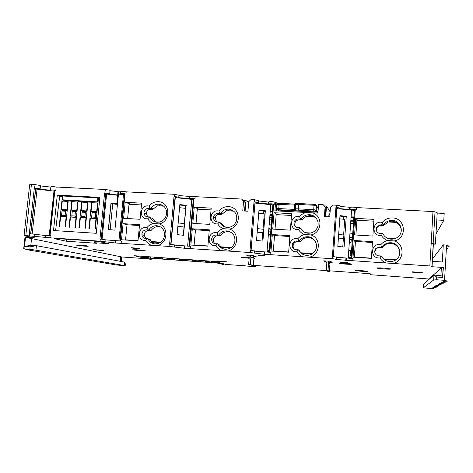 <?xml version="1.0" encoding="UTF-8"?>
<svg xmlns="http://www.w3.org/2000/svg" width="473" height="473" viewBox="0 0 473 473"><rect width="100%" height="100%" fill="white"/><g stroke="black" fill="none" stroke-linecap="round" stroke-linejoin="round"><path stroke-width="0.71" d="M328.96 214.328L329.918 214.588M39.708 186.941L40.152 186.959M50.859 187.072L40.459 185.919L39.874 185.404L35.026 184.63L29.669 184.724L24.058 235.53M118.552 192.742L118.09 192.718L116.914 204.348L111.06 203.632L110.978 203.118L116.849 203.751L117.665 195L109.819 194.137L109.913 190.247L105.29 189.484L56.186 187.012L55.826 190.383C52.769 189.898 51.007 189.827 50.528 190.17L40.087 189.283L39.507 188.78L35.777 188.402M109.848 193.877L104.604 192.889L105.899 193.238L101.275 239.084M380.18 255.828L378.932 255.917C376.183 255.461 374.764 253.871 374.669 251.151L375.804 248.479L379.517 246.977L381.587 247.213L383.047 245.836C385.152 243.66 387.742 242.631 390.816 242.75C398.828 242.886 403.002 253.658 397.013 258.908C394.931 260.83 392.46 261.717 389.598 261.581C386.063 261.226 383.426 259.541 381.681 256.52L380.18 255.828M399.762 253.776C399.916 248.709 397.545 245.345 392.643 243.69L388.983 243.465C386.666 243.79 384.715 244.789 383.13 246.463L382.308 247.474L380.848 247.834C378.956 247.278 377.324 247.692 375.946 249.076L374.829 251.725L374.906 252.901M381.587 247.213L380.812 244.712L379.63 244.535C370.856 243.66 369.91 257.708 378.743 257.98L379.943 257.956L381.019 255.893M381.646 233.52L380.398 233.609C377.661 233.177 376.242 231.61 376.147 228.902L377.158 226.384L380.99 224.722L383.053 224.935L384.247 223.865C386.364 221.494 389.031 220.353 392.259 220.448C400.057 220.536 404.32 230.789 398.745 236.169C396.634 238.291 394.068 239.291 391.047 239.172C387.523 238.847 384.886 237.186 383.142 234.2L382.486 233.567L381.646 233.52M401.199 231.256C401.323 227.365 399.673 224.421 396.256 222.422L388.144 221.967L383.792 225.367L382.296 225.781C380.327 225.225 378.66 225.698 377.288 227.188L376.301 230.363M380.812 244.712C382.598 242.548 384.874 241.159 387.647 240.532L394.222 240.934C407.49 238.729 405.793 218.018 392.401 217.929C388.286 217.817 384.91 219.306 382.285 222.393L381.102 222.221C372.346 221.405 371.406 235.377 380.221 235.595L381.415 235.566L382.486 233.567M382.285 222.393L383.053 224.935M394.222 240.934C405.373 244.18 404.291 261.622 392.773 263.443L429.845 265.962L431.926 266.198L431.689 266.707L443.396 267.505L441.35 267.972L429.212 278.674L429.177 279.236M336.445 257.265L352.947 258.5L352.793 260.729L392.773 263.443M148.209 258.861L121.697 256.963L25.53 237.375L35.682 238.055L24.448 235.725L25.796 235.566L50.741 237.866L50.972 235.731L47.531 235.383L45.65 235.412L45.426 237.505M218.526 221.926L217.367 222.02C214.825 221.606 213.542 220.081 213.518 217.438L213.571 217.03C214.204 214.653 215.723 213.424 218.118 213.353L219.963 213.548L220.725 213.087C222.759 210.39 225.42 209.078 228.707 209.149C234.845 210.319 237.476 214.092 236.595 220.471C234.998 225.03 231.847 227.342 227.146 227.407C223.877 227.099 221.459 225.491 219.91 222.582L218.526 221.926M233.792 211.153L226.366 210.745L222.298 213.991L220.832 214.482C217.982 213.891 216.108 215.032 215.203 217.899L216.599 221.902M218.088 235.27L218.857 234.803C220.891 232.107 223.558 230.8 226.851 230.895C233.077 232.142 235.696 236.009 234.714 242.489C233.071 246.977 229.931 249.23 225.29 249.253C222.008 248.916 219.59 247.284 218.029 244.352L217.355 243.731L215.487 243.766C212.939 243.335 211.656 241.792 211.632 239.137L211.691 238.688C212.342 236.317 213.855 235.111 216.238 235.051L218.088 235.27L216.983 232.799C218.692 230.688 220.844 229.322 223.439 228.707L229.541 229.074C241.94 226.88 240.84 206.695 228.382 206.654C224.557 206.559 221.382 208.019 218.863 211.035L217.769 210.875C209.64 210.107 208.445 223.735 216.64 223.912L217.751 223.883L219.236 221.961M230.913 232.19C226.744 230.907 223.256 232.018 220.448 235.513L218.981 235.992C216.143 235.377 214.263 236.5 213.347 239.362L213.288 239.805C213.199 241.472 213.814 242.779 215.132 243.725M219.632 244.973L218.029 244.352L219.632 244.973L220.844 246.817L231.214 247.503M216.983 232.799L215.883 232.633C207.742 231.805 206.535 245.505 214.748 245.741L215.865 245.718L217.355 243.731M229.541 229.074C239.846 232.208 238.439 249.206 227.679 251.021L250.217 252.541L264.2 254.267L332.62 258.743L336.309 259.174L335.635 259.423L352.793 260.729M148.209 230.073L148.995 229.606C150.999 226.934 153.601 225.639 156.794 225.727C161.66 226.461 164.291 229.399 164.693 234.537C164.001 240.485 160.796 243.607 155.085 243.908C151.904 243.583 149.574 241.969 148.096 239.066L147.41 238.451L145.631 238.493C143.508 238.191 142.278 236.938 141.93 234.732L141.935 233.91C142.432 231.315 143.94 229.967 146.453 229.86L148.209 230.073L146.967 227.614C148.646 225.52 150.751 224.167 153.276 223.546L159.194 223.906C169.157 226.987 167.613 243.826 157.154 245.641L169.748 246.486L184.529 248.266L227.679 251.021M218.863 211.035L219.963 213.548M300.538 219.17L299.604 216.646L298.463 216.48C290.032 215.694 288.962 229.488 297.458 229.683L298.611 229.653L299.894 227.696L297.919 227.744C294.508 226.951 293.307 224.864 294.312 221.482C295.247 219.791 296.672 218.958 298.587 218.969L300.538 219.17L301.289 218.703C303.364 215.984 306.102 214.659 309.513 214.73C316.147 214.843 320.463 222.966 316.821 228.601C314.764 231.758 311.867 233.295 308.124 233.219C304.724 232.899 302.206 231.267 300.556 228.323L299.894 227.696M298.865 241.171L297.925 238.682L296.784 238.51C288.329 237.659 287.253 251.535 295.767 251.79L296.926 251.766L298.215 249.738L296.24 249.768C292.757 248.904 291.575 246.758 292.692 243.323C293.644 241.703 295.046 240.911 296.914 240.946L298.865 241.171L299.616 240.692C301.697 237.966 304.446 236.654 307.858 236.748C314.657 236.902 318.944 245.422 315 251.045C312.919 254.019 310.075 255.45 306.463 255.343C303.057 255 300.532 253.339 298.883 250.365L298.215 249.738M269.143 251.648L267.026 251.488M272.005 215.664L269.9 215.528M376.768 226.934L377.259 226.987M270.455 235.122L268.345 235.004M318.258 208.64L318.228 206.926L317.998 208.28L316.52 205.708L316.195 210.136L317.744 211.756L317.69 213.116M317.868 213.122L317.998 212.105M294.348 208.847L295.217 208.741L295.377 210.012M295.879 203.449L295.217 208.741L298.315 208.871L298.652 204.454L294.685 204.442M272.909 204.312L274.707 204.224C272.117 203.762 270.113 203.68 268.699 203.975L258.022 203.065L258.388 202.545L255.012 202.142M299.604 216.646C301.342 214.511 303.554 213.128 306.226 212.495L312.547 212.838C323.242 215.936 322.001 233.059 310.897 234.933L304.565 234.549C301.999 233.609 300.018 231.977 298.611 229.653M297.925 238.682C299.669 236.547 301.88 235.17 304.565 234.549M310.897 234.933C321.616 238.12 320.369 255.343 309.241 257.158M271.851 215.658L271.821 216.025L269.876 215.883M148.812 216.853L147.682 216.947C145.536 216.652 144.306 215.392 143.987 213.169L143.993 212.418C144.49 209.835 145.991 208.487 148.498 208.362L150.254 208.552L151.035 208.096C153.033 205.424 155.629 204.123 158.816 204.182C163.705 204.892 166.33 207.818 166.703 212.956C165.982 218.839 162.789 221.943 157.119 222.269C153.944 221.967 151.62 220.383 150.142 217.503L148.812 216.853M163.747 206.175L157.207 205.82L153.228 209.042L151.803 209.527C148.841 208.96 146.991 210.225 146.246 213.323L147.694 216.947M150.81 217.763L152.347 218.366L155.375 221.825L159.502 222.074M159.194 223.906C171.244 221.707 170.392 201.723 158.301 201.699C154.588 201.61 151.496 203.059 149.019 206.051L147.96 205.897C140.079 205.146 138.778 218.644 146.725 218.81L147.807 218.774L149.462 216.888M149.569 230.771C146.683 230.333 144.898 231.622 144.212 234.626L144.212 235.436L145.956 238.498M148.416 239.161L150.325 239.734L151.478 241.555L160.844 242.176M146.967 227.614L145.903 227.448C138.01 226.644 136.697 240.213 144.667 240.432L145.749 240.408L147.41 238.451M50.741 237.866L100.075 241.177L115.548 242.998L157.154 245.641M149.019 206.051L150.254 208.552M354.378 209.923L356.317 209.77C353.91 209.314 351.817 209.226 350.044 209.504L339.259 208.587L339.957 208.014L336.303 207.446L336.463 205.229L340.117 205.802L340.111 206.151M350.889 221.169L350.777 221.53M343.487 217.817L343.179 217.586M351.055 257.761L348.258 257.578M116.985 203.615L116.973 203.969M160.353 242.519L153.116 242.034L151.478 241.555M230.723 247.84L222.014 247.267L220.844 246.817M312.097 253.912L301.65 253.221L301.023 252.807L312.594 253.575M395.564 260.049L383.905 259.269M383.562 258.968L395.942 259.795M372.434 242.483L355.454 241.431L354.378 257.022L371.388 258.157M354.378 257.022L354.821 257.282M222.127 247.627L220.542 247.45M209.232 230.682L195.473 229.831L194.113 245.044L207.895 245.96M194.113 245.044L195.118 245.321M153.069 242.359L150.42 242.07M139.47 225.538L127.024 224.776L125.552 239.841L138.015 240.668M125.552 239.841L126.734 240.118M151.614 242.88L153.193 242.986M301.975 253.629L301.644 253.593M289.866 236.512L274.529 235.566L273.311 250.962L288.672 251.985M273.311 250.962L274.056 251.234M207.878 246.167L190.861 245.038L192.316 228.772L209.308 229.819L207.878 246.167M137.998 240.863L121.496 239.77L123.075 223.664L139.553 224.669L137.998 240.863M152.649 243.37L153.548 243.429M153.719 243.565L153.081 243.524M268.901 228.075L270.911 229.446M268.416 234.129L270.521 234.318M117.008 203.621L117.517 203.65M127.633 218.55L129.028 204.277L141.451 204.957M179.569 207.694L185.694 208.357L184.316 223.581M196.029 223.563L197.312 209.149L211.047 209.906M258.731 213.205L264.283 213.814L263.041 229.222M275.032 229.228L276.191 214.624L291.492 215.469M339.774 218.851L344.716 219.395L343.617 234.998M355.897 235.028L356.92 220.229L373.859 221.175M349.919 239.598L350.061 237.564L349.801 239.64L352.332 239.379M307.415 236.872L309.502 237.003M271.224 225.479L269.22 224.036M269.563 219.797L271.668 219.915M268.351 234.945L270.461 235.051M270.491 234.667L268.392 234.437M350.877 220.051L353.65 220.388M353.591 221.187L350.8 221.169M353.633 220.601L350.871 220.176M350.806 221.045L353.609 220.974M269.988 214.429L272.087 214.624M272.081 214.754L269.977 214.559M269.912 215.404L272.016 215.534M301.289 218.703L302.129 219.573L306.303 216.291L314.125 216.723L316.484 218.567M62.732 210.444L62.785 209.911M63.713 201.137L63.814 200.215M72.523 210.461L72.452 211.159M71.878 216.652L71.825 217.119M82.332 211.011L82.225 212.005M81.734 216.746L81.634 217.704M92.2 211.567L91.514 218.295M67.237 210.26L63.163 210.03L61.395 209.48L62.288 201.06L68.165 201.492M77.111 210.822L72.907 210.58L71.228 210.047L72.109 201.599L78.027 202.036M87.044 211.384L82.71 211.135L81.12 210.615L82 202.137L87.948 202.586M91.082 211.195L91.951 202.686L97.55 202.994L96.687 211.514L91.082 211.195L92.584 211.697L97.048 211.945M66.569 216.604L61.691 216.315L66.551 216.782M91.691 217.018L92.129 212.755L95.729 212.962L95.298 217.231L91.691 217.018L91.715 218.112L96.374 218.532M86.388 217.793L81.776 217.515L86.37 217.947M76.449 217.196L71.896 216.924L76.431 217.361M57.292 195.124L53.508 230.534L96.261 233.295L99.904 197.383L57.292 195.124L60.319 196.236M112.71 203.863L110.138 229.677M116.849 203.751L116.914 204.348M268.753 229.913L270.863 230.038M270.385 229.092L268.824 228.997M117.298 200.682L117.812 200.712M99.117 198.358L97.87 197.874L63.015 196.023L62.619 199.807L98.065 201.924M117.103 202.397L117.635 202.45M62.956 196.608L59.651 196.265L55.589 230.67M31.726 215.794L31.289 215.676M45.639 235.542L29.314 233.638L34.328 188.006M35.712 189.029L54.336 191.116M54.419 190.371L49.576 235.56L54.413 190.4L54.898 190.335L50.037 235.613M55.826 190.383L54.898 190.335M104.604 192.889L99.951 238.983L105.148 239.634L105.041 241.863M105.822 193.965L117.688 195.296M169.748 246.486L169.949 244.299L169.6 244.275L174.011 196.449L174.36 196.466L174.555 194.308L126.185 191.849L125.978 193.977C123.069 193.498 121.23 193.427 120.461 193.759L120.609 191.902L118.652 191.689L118.469 194.096L124.375 194.722M118.469 194.096L114.892 230.15L108.335 229.5L110.978 203.118M118.09 192.718L118.002 191.612L110.162 190.743M117.665 195L118.002 191.612M56.186 187.012C53.136 186.516 51.368 186.451 50.889 186.811L50.534 190.105M245.12 211.07L245.995 200.564L243.382 200.428M245.995 200.564L248.656 202.598M62.389 196.413L59.184 226.567L59.574 226.591L60.65 216.445L66.155 216.776L65.085 226.939L65.475 226.969L68.218 200.96L71.76 201.155L69.028 227.194L69.425 227.217L70.495 217.036L76.029 217.367L74.965 227.566L75.361 227.59L78.08 201.498L81.646 201.693L78.938 227.82L79.334 227.844L80.392 217.627L85.968 217.964L84.915 228.193L85.311 228.223L88.008 202.042L91.596 202.237L88.912 228.447L89.308 228.477L90.361 218.224L95.972 218.561L94.925 228.831L95.327 228.855L98.431 198.335L99.803 198.406M66.539 216.888L66.155 216.776M76.413 217.485L76.029 217.367M83.065 202.196L81.646 201.693M86.358 218.083L85.968 217.964M92.968 202.74L91.596 202.237M96.362 218.686L95.972 218.561M111.049 203.544L108.453 229.511M183.258 235.252L184.068 227.005L177.86 226.366M177.854 226.449L183.997 227.081M429.845 265.962L431.199 243.199L435.373 244.151L433.233 244.145M433.422 243.542L432.08 266.252M257.188 232.19L262.923 232.698L257.194 232.107M338.402 238.073L343.635 238.522L338.408 237.978M340.069 206.465L350.191 207.31C351.971 207.02 354.064 207.109 356.471 207.57L432.966 211.543L435.03 211.851L437.218 212.85M356.471 207.57L356.317 209.77M386.187 263C383.508 262.012 381.427 260.333 379.943 257.956M387.647 240.532C384.975 239.575 382.899 237.919 381.415 235.566M355.743 218.366L373.977 219.371L372.866 236.051L354.596 234.951L355.743 218.366L357.665 220.27M354.212 240.491L372.493 241.62L371.37 258.388L353.059 257.164L354.212 240.491L355.454 241.431M394.624 238.735L387.564 238.309M351.102 216.847L353.887 217.001M436.798 219.98L443.78 220.359L435.964 234.046M437.206 213.069L444.182 213.435L443.78 220.359M338.656 234.472L343.883 235.022L343.635 238.522M342.771 246.936L343.363 238.587M346.277 216.327L344.113 247.072L337.805 246.433L339.998 215.629L346.277 216.327L345.172 216.693L339.963 216.114M343.38 219.253L343.522 217.249L345.172 216.693M312.547 212.838L317.927 213.128L318.577 204.306L323.024 204.537L325.093 206.861L324.383 216.587L329.752 216.882L330.456 207.139L332.856 205.046L336.463 205.229M332.62 258.743L332.785 256.496L332.407 256.472L335.925 207.428L336.835 207.659M336.764 208.634L354.348 210.331M335.925 207.428L336.303 207.446M332.785 256.496L336.48 257.111M250.282 264.555L253.321 265.572L253.918 258.234L250.897 257.058L250.282 264.555L248.638 264.437L255.869 266.423C257.342 266.849 248.792 266.358 244.872 265.796L225.722 264.425L215.452 261.48L133.942 255.692L136.614 256.277M326.601 270.609L253.339 265.347M429.188 279.017L370.956 274.742L370.211 273.719L329.421 270.81M339.188 263.301L339.484 263.414C341.364 263.981 352.373 264.655 351.687 264.159L351.374 264.035C349.435 263.461 338.313 262.793 339.188 263.301M258.453 255.349L264.72 255.775L258.453 255.349M76.998 245.268C79.624 245.865 89.628 246.628 88.013 246.114L87.594 246.001C85.081 245.416 74.911 244.63 76.531 245.15L76.998 245.268M421.993 272.844L412.048 272.152L412.22 271.821L422.241 272.525L421.993 272.844L422.011 272.507M139.854 248.774L133.516 248.337L131.039 247.728L137.436 248.165L139.854 248.774M95.12 249.945L92.897 249.478L103.297 250.519L95.12 249.945L95.15 249.638M347.643 262.48L348.093 262.982L340.867 262.485L340.347 261.977L347.643 262.48M248.828 256.135L246.155 254.959L252.925 255.42L256.224 256.768L253.451 256.579M324.992 261.084L324.921 262.024L323.709 260.824L330.722 261.309L332.182 262.527L329.409 262.332M324.921 262.024L326.352 262.125M249.212 257.442L246.658 257.235C242.436 256.975 240.698 257.01 241.449 257.342L249.147 258.276M253.9 258.471C254.965 258.453 255.231 258.359 254.693 258.193L253.93 258.022M136.52 249.756L132.357 249.827L141.279 250.915L145.453 250.844L136.52 249.756M219.738 261.031L215.392 261.043L222.606 261.882L226.969 261.876L219.738 261.031M360.804 270.556L354.963 270.562L361.342 271.283C365.848 271.567 367.805 271.567 367.202 271.271L360.804 270.556M383.644 268.096C378.353 267.777 376.13 267.801 376.969 268.173L383.798 268.948C389.096 269.273 391.325 269.243 390.497 268.871L383.644 268.096M57.505 238.629L94.488 241.112L103.433 242.43L108.518 243.654L94.074 242.679L96.687 243.288L66.161 241.212L54.224 238.623L58.918 238.936L57.505 238.629M24.744 248.952L28.191 249.921L115.944 264.915L125.174 265.814L125.351 263.981L124.624 262.131L36.439 245.682L30.136 246.835L25.016 246.474L24.744 248.952L29.864 249.318L30.136 246.835M25.53 237.375L24.531 246.427L25.016 246.474M24.531 246.427L30.822 245.286L36.439 245.682L35.948 250.182L124.293 265.519L124.624 262.131M31.579 238.357L30.822 245.286M120.325 261.327L120.786 256.585M121.254 261.498L121.697 256.963M224.22 263.993L223.853 264.608L214.109 261.859L214.092 261.386M136.602 255.881L136.644 256.342L150.319 259.322L144.448 257.826L217.03 263.012L223.853 264.608M151.78 259.429L151.88 258.353M228.589 231.179L228.548 231.652M179.486 258.926L179.456 259.305L184.5 260.552L174.626 259.848L169.358 258.583L169.393 258.211M166.874 258.033L166.839 258.406L169.358 258.583M166.839 258.406L172.166 259.671L162.369 258.973L156.823 257.69L156.859 257.318M154.364 257.141L154.328 257.513L156.823 257.69M154.328 257.513L159.927 258.796L150.207 258.104L144.389 256.809L144.425 256.437M141.947 256.26L141.912 256.632L144.389 256.809M141.912 256.632L147.783 257.933L143.556 257.631L143.615 257.005M136.466 255.869L136.644 256.342L143.556 257.631M212.483 261.273L212.501 261.74L214.109 261.859L214.381 261.403M212.501 261.74L216.386 262.828L211.656 262.491L207.239 261.279L207.269 260.901M204.697 260.718L204.661 261.096L207.239 261.279M204.661 261.096L209.143 262.314L199.115 261.599L194.403 260.363L194.438 259.99M191.884 259.807L191.849 260.185L194.403 260.363M191.849 260.185L196.614 261.421L186.977 260.729L181.987 259.482L182.022 259.109M179.456 259.305L181.987 259.482M199.115 261.599L199.228 260.327M211.656 262.491L211.768 261.22M186.977 260.729L187.089 259.47M150.207 258.104L150.319 256.857M162.369 258.973L162.481 257.72M174.626 259.848L174.738 258.589M138.14 255.994L138.181 256.455M269.752 217.379L271.863 217.497M229.636 227.206L224.728 226.91M224.539 226.839L221.488 223.404L220.205 222.736M195.473 229.831L192.316 228.772M250.217 252.541L250.4 250.329L250.034 250.3L254.007 201.87M178.93 195.544L189.442 196.437C190.507 196.112 192.416 196.189 195.178 196.667L241.602 199.038L243.565 201.332L242.767 210.94L247.941 211.224L248.739 201.599L251.08 199.529L254.551 199.707L258.654 200.653M195.178 196.667L194.988 198.814C192.227 198.341 190.312 198.264 189.247 198.577L178.67 197.679L178.776 197.223L174.36 196.466M193.333 198.873L194.988 198.814M174.389 245.103L190.731 246.338L190.536 248.514M221.565 250.607C219.094 249.661 217.196 248.029 215.865 245.718M223.439 228.707C220.974 227.779 219.082 226.171 217.751 223.883M194.249 207.198L211.206 208.12L209.781 224.379L192.801 223.368L194.249 207.198L199.127 209.249M140.073 219.283L123.601 218.307L125.179 202.284L141.622 203.177L140.073 219.283M178.173 222.943L184.381 223.587L184.068 227.005M160.181 226.685C156.551 226.082 153.565 227.306 151.212 230.363L149.781 230.842L147.617 230.115M131.258 204.401L125.179 202.284M124.446 194.025L125.978 193.977M105.237 239.841L121.354 241.064L121.141 243.217M151.224 245.239C148.841 244.305 147.014 242.696 145.749 240.408M153.276 223.546C150.893 222.635 149.072 221.045 147.807 218.774M127.024 224.776L123.075 223.664M154.121 243.79L153.116 242.034M158.881 205.909C159.567 205.028 160.932 204.927 162.996 205.595M120.396 194.019L118.445 193.806M120.609 191.902L120.668 191.636C121.443 191.293 123.282 191.37 126.185 191.849M174.555 194.308L179.09 195.278M241.602 199.038L245.209 202.562L244.506 211.035M243.565 201.332L245.209 202.562M262.089 241.029L262.752 232.769M257.478 228.642L263.201 229.239L262.923 232.698M265.353 210.745L262.905 241.112L256.514 240.467L258.991 210.042L265.353 210.745L264.661 211.135L258.95 210.509M263.467 213.725L263.632 211.727L264.661 211.135M313.942 239.557C308.964 236.287 304.476 236.89 300.473 241.36L298.96 241.845L298.091 241.183M294.632 249.348C293.041 247.805 292.698 246.007 293.609 243.962C294.892 241.94 296.672 241.236 298.96 241.845M301.023 252.807L298.818 250.252M310.731 233.012L305.576 232.698M302.129 219.573L300.621 220.063L299.764 219.2M295.785 227.034C294.667 225.591 294.478 224.019 295.217 222.322C296.47 220.223 298.274 219.466 300.621 220.063M302.933 231.226L300.633 228.459M325.743 216.664L326.524 206.009L324.236 205.891M302.572 254.184L301.65 253.221M302.891 256.727C300.32 255.763 298.333 254.107 296.926 251.766M306.226 212.495L274.908 210.792L275.593 202.089L274.878 202.054L274.707 204.224M254.433 251.11L270.881 252.346L270.704 254.551M274.044 212.714L291.628 213.678L290.357 230.144L272.744 229.092L274.044 212.714L277.491 214.695M272.312 234.567L289.931 235.649L288.654 252.204L270.999 251.027L272.312 234.567L274.529 235.566M263.833 255.68L264.596 255.733M324.732 260.895L326.471 262.072L326.843 262.834L326.293 270.414L327.996 270.538L328.54 262.947L327.937 261.114M326.293 270.414L327.712 271.319L329.379 271.437L329.912 264.011L328.54 262.947M326.76 262.397L326.057 261.9M327.996 261.12L328.818 261.776L329.912 264.011M329.379 271.437L327.996 270.538M254.935 203.035L272.862 204.892M250.4 250.329L254.551 250.974M268.221 204.212L268.392 202.054L268.877 201.811C270.29 201.504 272.288 201.587 274.878 202.054M258.524 200.936L268.392 202.054M276.279 210.869L276.882 203.307L275.593 202.089M272.3 211.945L270.201 211.762M325.093 206.861L325.838 208.043L325.211 216.634M353.839 217.657L351.067 217.344M350.653 223.303L353.437 223.463M351.078 217.142L353.845 217.574M443.13 267.73L442.61 276.746L440.907 275.576L433.96 275.085L433.67 280.004L423.406 287.773L430.72 288.565C430.944 288.447 435.373 288.625 433.741 288.347L432.056 288.051C430.146 287.738 436.827 288.051 434.876 287.702L433.191 287.401C431.134 287.07 438.187 287.389 436.047 287.016L434.409 286.721C432.139 286.354 439.642 286.697 437.283 286.289L435.692 285.999C433.233 285.603 441.167 285.958 438.601 285.521L437.064 285.237C434.35 284.805 442.834 285.178 439.967 284.699L438.524 284.427C435.532 283.96 444.614 284.35 441.421 283.818L440.097 283.569C436.762 283.055 446.613 283.469 442.905 282.878L441.782 282.659C438.069 282.091 448.723 282.529 444.502 281.867L443.656 281.701C442.202 281.382 443.231 281.222 446.743 281.234C448.96 281.139 444.277 280.548 444.543 280.335L446.577 245.055L443.296 244.854L442.302 261.983L432.216 261.315M350.061 237.564L352.474 237.334M351.191 255.858L350.138 255.597L351.203 255.651M351.262 239.403L351.043 242.584L349.31 242.507M348.778 250.17L350.511 250.252L350.138 255.597M270.71 231.977L268.605 231.782M270.68 232.326L270.036 232.255M270.243 211.271L272.347 211.39M270.219 211.561L272.318 211.756M307.858 237.263L307.84 236.902M308.526 214.783L310.909 214.913M313.552 215.913L311.335 215.789M276.433 210.875L276.871 203.431M277.444 203.839L277.018 203.437M326.524 206.009L330.113 211.863M313.309 216.533L314.651 216.646M329.776 214.547L329.031 213.37L328.776 216.829M352.497 236.973L349.671 237.334M349.908 233.958L352.734 233.561M278.934 206.216L278.969 204.868M278.567 204.685L278.532 205.116L277.279 204.892L277.314 204.46L278.567 204.685L278.585 204.188M277.048 208.404L277.793 208.546M278.372 210.982L278.384 209.965M314.214 204.312L298.924 203.526L298.652 204.454L314.048 205.252L314.255 204.318L315.491 204.543L316.52 205.708L314.048 205.252L313.717 209.693L316.195 210.136L314.994 211.183L298.422 210.142L298.315 208.871L313.717 209.693L313.759 210.964M316.443 211.685L317.744 211.756M267.15 249.975L269.261 250.146M269.243 250.341L267.133 250.17M350.493 250.471L348.767 250.306M310.832 237.86L310.069 237.162M440.907 275.576L441.35 267.972M442.61 276.746L443.396 267.505M444.543 280.335L436.555 279.762L436.715 277.042L442.823 277.474M423.406 287.773L423.631 284.048L433.96 275.085L436.715 277.042M436.555 279.762L433.67 280.004M446.571 245.168C448.102 245.824 451.538 246.693 446.471 246.953M446.406 248.071L446.447 248.083C447.724 248.437 447.712 248.709 446.4 248.893M432.352 259.027L443.296 244.854M264.377 252.079L264.2 254.267M307.48 216.356C309.165 215.286 311.21 215.398 313.611 216.699M185.546 206.465L186.001 205.708L179.811 205.034M186.297 205.294L179.852 204.59L177.103 234.638L183.577 235.288L186.001 205.708M175.034 197.572L193.274 199.535M169.949 244.299L174.537 244.973M174.011 196.449L175.152 196.679L170.765 244.364M189.188 196.691L188.993 198.826M184.724 246.102L184.529 248.266M115.548 242.998L115.761 240.858M223.433 248.922L222.014 247.267M233.715 211.153C231.007 209.858 229.038 209.746 227.809 210.828M251.908 255.355L252.889 256.029L253.918 258.234M250.897 257.058L250.329 255.249M247.237 255.036L248.904 256.189L249.253 256.945L248.638 264.437M29.876 232.681L29.421 232.651M31.106 217.338L31.543 217.45M125.174 265.814L124.293 265.519M35.948 250.182L29.864 249.318M34.919 236.66L35.156 234.531M345.769 260.41L345.923 258.193M388.794 222.003C391.124 220.82 393.406 220.944 395.629 222.387M388.983 243.465L392.643 243.69M133.557 247.899L133.516 248.337M340.867 262.485L340.903 262.018M66.368 239.22L66.161 241.212M94.074 242.679L94.233 241.094M349.316 209.728L349.47 207.541M73.22 201.658L71.76 201.155M40.087 189.283L40.459 185.919M98.041 202.137L63.997 200.274L62.619 199.807M97.87 197.874L97.485 201.705M67.781 201.356L66.888 209.799L67.272 209.917M66.888 209.799L61.395 209.48M77.643 201.9L76.756 210.367L77.146 210.491M76.756 210.367L71.228 210.047M87.564 202.444L86.689 210.94L87.079 211.064M86.689 210.94L81.12 210.615M97.55 202.994L97.941 203.136M96.687 211.514L97.077 211.65M67.19 210.704L62.318 210.42L62.022 211.005L65.552 211.212L65.108 215.44L61.573 215.227L62.022 211.005M61.691 216.315L61.573 215.227M65.552 211.212L67.184 210.775M65.108 215.44L66.581 216.474M96.995 212.43L92.324 212.158L92.129 212.755M91.715 218.112L96.391 218.39M95.729 212.962L96.977 212.614M96.427 218.065L95.298 217.231M86.997 211.851L82.391 211.585L82.16 212.176L85.341 212.359L84.904 216.616L81.717 216.427L82.16 212.176M81.776 217.515L81.717 216.427M85.341 212.359L86.991 211.904M84.904 216.616L86.393 217.698M77.064 211.277L72.517 211.011L72.257 211.602L75.414 211.786L74.976 216.025L71.807 215.836L72.257 211.602M71.896 216.924L71.807 215.836M75.414 211.786L77.058 211.336M74.976 216.025L76.46 217.083M117.481 204.034L116.949 203.969M40.294 185.641L39.927 189.011M268.948 252.115L268.983 251.636M150.042 217.338L151.023 217.722M147.842 238.729L149.001 239.078M348.311 258.092L348.347 257.584M31.431 184.452L25.796 235.566M34.653 188.023L35.026 184.63M29.409 235.802L29.645 233.662M35.641 188.242L30.65 233.739L35.635 188.242M35.782 188.36L30.804 233.751M32.176 233.893L37.065 189.23M53.975 191.08L49.21 235.524M104.941 192.907L105.29 189.484M100.075 241.177L100.294 239.007M105.81 193.102L101.181 239.072L105.834 193.126M102.079 239.161L106.62 194.072M118.924 240.792L123.471 194.651M435.367 244.151L437.223 212.761L435.373 244.151M435.03 211.851L433.162 243.435M431.199 243.199L432.966 211.543M355.258 209.716L351.882 258.353M350.044 209.504L350.191 207.31M333.364 256.537L336.865 207.647M348.223 258.092L351.557 210.314M351.019 258.264L354.383 209.764M351.126 258.276L354.496 209.74M346.484 260.333L346.638 258.11M26.163 236.08L26.015 237.405M254.373 201.894L254.551 199.707M193.995 198.761L189.744 246.208M125.02 193.93L120.396 240.94M148.995 229.606L151.212 230.363M150.325 239.734L148.096 239.066M151.035 208.096L153.228 209.042M151.803 209.527L149.598 208.587M152.347 218.366L150.142 217.503M115.601 242.874L115.814 240.727M119.835 240.875L124.446 193.995M119.864 240.881L124.476 193.965M299.616 240.692L300.473 241.36M299.746 250.938L298.883 250.365M273.678 204.17L269.852 252.21M324.845 260.978L326.293 262.083M266.985 251.973L270.757 204.815M269.102 252.133L272.915 204.23M269.178 252.139L272.998 204.2M255.053 202.095L251.098 250.377M268.699 203.975L268.877 201.811M311.63 237.813L311.601 238.138M315.633 211.975L314.994 211.183M277.296 209.663L315.597 211.975L316.78 210.97M298.422 210.142L301.733 210.444C304.553 210.816 304.665 211.023 302.064 211.064L278.012 209.947M279.295 203.284L278.467 203.331M277.349 204.105C277.202 203.567 277.834 203.313 279.259 203.331L295.572 204.129M298.865 203.52L295.873 203.402M277.929 209.911L276.936 208.77L278.745 208.563L278.834 209.811M295.566 204.176L279.259 203.331L278.745 208.563L294.448 209.403M294.697 205.022L277.279 204.425M302.064 211.064L301.987 210.461M278.372 210.065L317.714 212.188M318.033 207.848L317.679 207.83M255.869 266.423L255.94 265.566M264.673 254.172L264.85 251.979M301.407 229.098L300.556 228.323M185.558 206.329L185.375 208.321M170.99 244.381L175.294 197.608M187.633 246.013L191.819 199.446M189.094 246.137L193.339 198.82M189.147 246.143L193.392 198.796M189.247 198.577L189.442 196.437M184.772 248.154L184.973 245.984M120.461 193.759L120.668 191.636M218.857 234.803L220.448 235.513M218.981 235.992L217.373 235.288M220.725 213.087L222.298 213.991M220.832 214.482L219.247 213.577M221.488 223.404L219.91 222.582M251.074 255.296L252.889 256.029M34.978 234.383L34.742 236.518M383.786 224.462L383.857 225.284M382.296 225.781L382.208 224.959M382.32 246.729L382.409 247.344M380.848 247.834L380.741 247.225M40.24 185.576L39.868 188.952M110.091 190.335L109.748 193.747M146.24 214.068L143.987 213.169M144.212 235.436L141.93 234.732M333.335 256.537L336.841 207.57M25.134 235.867L23.691 248.916M292.692 243.323L293.609 243.962M251.057 250.377L255.018 202.036M258.388 202.545L258.565 200.369M277.32 204.921L277.361 204.283M294.797 204.034L295.755 203.443L314.184 204.366C315.385 204.377 316.124 204.797 316.402 205.625L316.053 210.597L316.644 211.396L316.094 211.886M294.738 204.478L294.407 208.776M317.081 206.914L318.163 206.973M443.68 281.311L443.656 281.701M441.8 282.334L441.782 282.659M438.631 284.983L438.601 285.521M437.318 285.775L437.283 286.289M436.076 286.52L436.047 287.016M434.9 287.223L434.876 287.702M433.771 287.891L433.741 288.347M254.273 253.031L254.456 250.826M294.312 221.482L295.217 222.322M170.723 244.358L175.116 196.638M178.776 197.223L178.971 195.071M174.212 247.042L174.413 244.866M104.929 241.792L105.148 239.634M213.347 239.362L211.691 238.688M215.203 217.899L213.571 217.03M34.913 234.354L34.683 236.482M336.309 259.174L336.469 256.934M383.715 224.545L383.792 225.367M377.294 227.188L377.158 226.384M384.318 224.693L384.247 223.865M382.219 246.859L382.308 247.474M375.952 249.076L375.804 248.479M383.13 246.463L383.047 245.836M431.926 266.198L433.274 243.465M339.957 208.014L340.117 205.802"/></g></svg>

